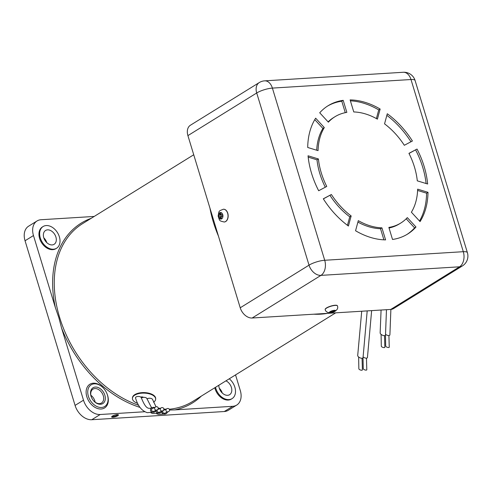 <?xml version="1.0" encoding="UTF-8"?>
<svg xmlns="http://www.w3.org/2000/svg" width="492" height="492" viewBox="0 0 492 492"><rect width="100%" height="100%" fill="white"/><g stroke="black" fill="none" stroke-linecap="round" stroke-linejoin="round"><path stroke-width="0.74" d="M381.079 334.382L381.306 346.208A1.857 0.701 19.5 0 0 382.315 347.161A1.857 0.701 19.5 0 0 384.154 347.623A1.857 0.701 19.5 0 0 384.842 347.223L384.523 335.642M386.466 309.708L385.507 334.855A2.903 1.347 -154.2 0 1 383.649 335.587A2.903 1.347 -154.2 0 1 380.636 333.951A2.903 1.347 -154.2 0 1 380.144 332.936L381.079 310.04M385.464 335.107L385.71 346.104A1.857 0.701 19.5 0 0 386.718 347.057A1.857 0.701 19.5 0 0 388.557 347.518A1.857 0.701 19.5 0 0 389.246 347.118L388.92 335.538M390.882 309.431L389.904 334.751A2.903 1.347 -154.2 0 1 388.366 335.532A2.903 1.347 -154.2 0 1 385.5 334.289M358.631 356.995L358.859 368.822A1.857 0.701 19.5 0 0 359.867 369.769A1.857 0.701 19.5 0 0 361.706 370.236A1.857 0.701 19.5 0 0 362.395 369.836L362.069 358.256M367.198 310.895L363.053 357.469A2.903 1.347 -154.2 0 1 361.196 358.201A2.903 1.347 -154.2 0 1 358.188 356.565A2.903 1.347 -154.2 0 1 357.696 355.55L361.712 311.239M363.016 357.715L363.256 368.717A1.857 0.701 19.5 0 0 364.264 369.664A1.857 0.701 19.5 0 0 366.103 370.132A1.857 0.701 19.5 0 0 366.792 369.732L366.472 358.151M371.638 310.624L367.456 357.364A2.903 1.347 -154.2 0 1 365.913 358.145A2.903 1.347 -154.2 0 1 363.047 356.903M155.324 407.105L152.994 408.298A1.857 1.581 167.2 0 0 153.535 411.41L157.458 409.762A1.857 1.691 -20.8 0 1 155.324 407.105A1.857 1.691 -20.8 0 1 158.227 407.991A1.857 1.691 -20.8 0 1 157.458 409.762M154.679 407.548A2.903 2.472 167.2 0 0 152.176 407.634A2.903 2.472 167.2 0 0 150.552 409.399A2.903 2.472 167.2 0 0 151.413 411.804A2.903 2.472 167.2 0 0 154.334 412.118A2.903 2.472 167.2 0 0 156.019 410.617M154.334 412.118L147.268 412.659C141.757 410.906 137.858 406.029 135.552 398.034A2.903 1.414 1.7 0 1 135.62 397.431A2.903 1.414 1.7 0 1 138.572 396.46A2.903 1.414 1.7 0 1 141.284 397.702C146.007 409.467 148.492 409.03 152.176 407.634M160.952 407.991L158.615 409.184A1.857 1.581 167.2 0 0 159.156 412.296L163.086 410.648A1.857 1.691 -20.8 0 1 160.952 407.991A1.857 1.691 -20.8 0 1 163.854 408.877A1.857 1.691 -20.8 0 1 163.086 410.648M160.306 408.434A2.903 2.472 167.2 0 0 158.258 408.354M141.419 398.096A2.903 1.414 1.7 0 1 144.445 397.364A2.903 1.414 1.7 0 1 146.911 398.588L151.056 406.792L151.942 407.733M156.112 410.574A2.903 2.472 167.2 0 0 159.962 413.003A2.903 2.472 167.2 0 0 161.64 411.503M166.61 408.883L164.273 410.07A1.857 1.581 167.2 0 0 164.814 413.188L168.738 411.54A1.857 1.691 -20.8 0 1 166.61 408.883A1.857 1.691 -20.8 0 1 169.512 409.768A1.857 1.691 -20.8 0 1 168.738 411.54M165.958 409.326A2.903 2.472 167.2 0 0 163.885 409.252M147.053 399.006A2.903 1.414 1.7 0 1 150.072 398.256A2.903 1.414 1.7 0 1 152.563 399.479L156.013 406.767M161.77 411.441A2.903 2.472 167.2 0 0 165.62 413.895A2.903 2.472 167.2 0 0 167.298 412.394M414.455 167.016A62.515 43.972 -121.8 0 1 417.296 180.841L427.646 183.996A75.485 53.099 58.2 0 0 424.129 166.413A75.485 53.099 58.2 0 0 417.031 149.058L408.944 153.35A62.515 43.972 -121.8 0 1 414.455 167.016M408.993 153.449L417.031 149.058M415.629 149.925A75.485 53.099 -121.8 0 1 422.72 167.286A75.485 53.099 -121.8 0 1 426.109 183.528M390.753 309.437L459.553 266.805A11.617 8.173 58.2 0 0 462.4 265.926L393.6 308.558A11.617 8.173 -121.8 0 1 390.753 309.437L252.156 318.01A11.617 8.173 -121.8 0 1 240.225 307.789L187.913 135.614A11.617 8.173 -121.8 0 1 190.459 125.202L259.259 82.57A11.617 8.173 58.2 0 0 256.713 92.982L187.913 135.614M385.587 239.887L381.927 227.845A62.515 43.972 -121.8 0 1 358.299 220.65L355.556 230.748A75.485 53.099 58.2 0 0 385.587 239.887M318.668 190.736L326.756 186.443A62.515 43.972 -121.8 0 1 318.404 158.947L308.053 155.798A75.485 53.099 58.2 0 0 318.668 190.736M427.997 192.317L417.647 189.162A62.515 43.972 -121.8 0 1 411.392 212.212L420.051 221.603A75.485 53.099 58.2 0 0 427.997 192.317L426.589 193.184A75.485 53.099 -121.8 0 1 419.522 221.031M348.416 226.031L351.153 215.939A62.515 43.972 -121.8 0 1 331.387 194.5L323.299 198.793A75.485 53.099 58.2 0 0 348.416 226.031M387.284 113.757L384.547 123.855A62.515 43.972 -121.8 0 1 404.313 145.294L412.407 141.001A75.485 53.099 58.2 0 0 387.284 113.757M307.709 147.477L318.06 150.632A62.515 43.972 -121.8 0 1 324.308 127.582L315.649 118.191A75.485 53.099 58.2 0 0 307.709 147.477M415.986 227.009L407.327 217.618A62.515 43.972 -121.8 0 1 400.777 223.036A62.515 43.972 -121.8 0 1 388.858 227.415L392.518 239.463A75.485 53.099 58.2 0 0 407.61 234.063A75.485 53.099 58.2 0 0 415.986 227.009L414.578 227.882A75.485 53.099 -121.8 0 1 406.902 234.493M319.72 112.785L328.379 122.176A62.515 43.972 -121.8 0 1 334.923 116.758A62.515 43.972 -121.8 0 1 346.848 112.379L343.188 100.331A75.485 53.099 58.2 0 0 328.09 105.731A75.485 53.099 58.2 0 0 319.72 112.785M350.113 99.907L353.773 111.948A62.515 43.972 -121.8 0 1 377.407 119.144L380.144 109.046A75.485 53.099 58.2 0 0 350.113 99.907M350.396 100.829A75.485 53.099 -121.8 0 1 378.742 109.913L380.144 109.046M378.742 109.913L376.392 118.572M327.389 106.174A75.485 53.099 -121.8 0 1 341.78 101.204L343.188 100.331M341.78 101.204L345.267 112.668M334.923 116.758L333.521 117.631A62.515 43.972 58.2 0 0 328.103 121.881M389.031 227.999A62.515 43.972 58.2 0 0 399.375 223.903L400.777 223.036M406.195 218.786L414.578 227.882M314.775 119.636L322.906 128.449L324.308 127.582M322.906 128.449A62.515 43.972 58.2 0 0 316.7 150.214M386.853 115.356A75.485 53.099 -121.8 0 1 410.943 141.776M323.355 198.885L331.387 194.5M329.984 195.367A62.515 43.972 58.2 0 0 349.751 216.806L351.153 215.939M349.751 216.806L347.444 225.311M417.597 190.447L426.589 193.184M308.189 157.139L317.002 159.82L318.404 158.947M317.002 159.82A62.515 43.972 58.2 0 0 325.304 187.218M357.905 222.089A62.515 43.972 58.2 0 0 380.525 228.718L381.927 227.845M380.525 228.718L383.901 239.838M221.013 219.075A3.284 2.183 -93.5 0 0 222.925 215.588A3.284 2.183 -93.5 0 0 220.496 212.532A3.284 2.183 -93.5 0 0 218.583 216.019A3.284 2.183 -93.5 0 0 221.013 219.075M224.229 221.99A6.39 4.25 -93.5 0 0 224.297 221.99A6.39 4.25 -93.5 0 0 228.128 215.188A6.39 4.25 -93.5 0 0 223.503 209.235A6.39 4.25 -93.5 0 0 223.442 209.235M222.747 215.029L219.438 215.078L219.844 214.34A12.774 10.375 84 0 1 219.955 212.79A11.876 4.785 24 0 1 220.477 212.722A11.876 4.785 24 0 1 221.037 212.685A12.774 8.598 -95.5 0 0 220.963 214.229L221.48 214.875L222.722 214.992L221.48 214.875A12.774 1.125 180 0 1 222.71 214.789A11.876 2.589 85.3 0 0 222.839 216.418A12.774 0.652 -9 0 1 221.609 216.56L222.827 216.296L221.609 216.56L221.209 217.298A12.774 8.598 -95.5 0 0 221.517 218.823A11.876 4.428 147.5 0 1 220.963 218.891A11.876 4.428 147.5 0 1 220.434 218.928L221.338 218.017M221.197 217.193L220.084 217.409A12.774 10.375 84 0 0 220.434 218.928M220.084 217.409L219.573 216.763L222.851 216.363M219.438 215.078A12.774 1.125 180 0 0 218.632 215.195A11.876 11.808 -104.5 0 0 218.762 216.824A12.774 0.652 -9 0 0 219.573 216.763M219.955 212.79L220.982 213.571M218.762 216.824L221.861 216.32M218.632 215.195L221.775 215.225M117.686 415.771A3.542 0.892 163.1 0 0 118.252 414.719A3.542 0.892 163.1 0 0 115.626 414.854A3.542 0.892 163.1 0 0 112.404 416.097A3.542 0.892 163.1 0 0 111.702 416.706A3.542 0.892 163.1 0 0 113.615 417.179A3.542 0.892 163.1 0 0 117.686 415.771M112.139 416.275A2.903 0.732 163.1 0 0 114.218 416.269A2.903 0.732 163.1 0 0 117.035 415.211A2.903 0.732 163.1 0 0 117.65 414.602M193.737 154.765L82.502 223.694A104.575 73.554 58.2 0 0 59.624 317.408A104.575 73.554 58.2 0 0 138.639 405.267M169.297 409.246A104.575 73.554 58.2 0 0 192.661 401.472L335.692 312.844M140.017 407.407A105.737 74.372 -121.8 0 1 61.605 328.121L58.837 317.647L55.375 307.617A105.737 74.372 -121.8 0 1 91.143 218.337M201.308 396.115A105.737 74.372 -121.8 0 1 174.722 409.891L169.543 410.039M141.831 392.647L134.765 394.652M90.995 396.085A9.293 6.537 -121.8 0 1 95.307 387.05A9.293 6.537 -121.8 0 1 104.851 395.23A9.293 6.537 -121.8 0 1 102.188 403.889A9.293 6.537 -121.8 0 1 93.129 400.205A9.293 6.537 -121.8 0 1 91.721 397.93A9.293 6.537 -121.8 0 1 90.995 396.085M93.074 400.137A8.136 5.72 58.2 0 0 101.506 403.009A8.136 5.72 58.2 0 0 103.283 395.716A8.136 5.72 58.2 0 0 92.939 389.178A8.136 5.72 58.2 0 0 91.155 396.466A8.136 5.72 58.2 0 0 91.758 398.01M43.776 237.765A8.136 5.72 -121.8 0 1 45.553 230.477A8.136 5.72 -121.8 0 1 55.904 237.015A8.136 5.72 -121.8 0 1 54.12 244.303A8.136 5.72 -121.8 0 1 43.776 237.765M46.758 242.605A8.136 5.72 58.2 0 0 43.794 237.827M225.945 380.851A8.136 5.72 -121.8 0 1 231.388 387.401A8.136 5.72 -121.8 0 1 229.61 394.695A8.136 5.72 -121.8 0 1 219.26 388.151A8.136 5.72 -121.8 0 1 218.848 385.248M222.243 392.997A8.136 5.72 58.2 0 0 219.278 388.213M95.153 402.161A8.136 5.72 58.2 0 0 94.858 400.937A8.136 5.72 58.2 0 0 90.866 395.248M88.394 396.251A12.78 8.991 58.2 0 0 101.518 407.493A12.78 8.991 58.2 0 0 107.453 395.07A12.78 8.991 58.2 0 0 106.456 392.536A12.78 8.991 58.2 0 0 104.519 389.406A12.78 8.991 58.2 0 0 92.059 384.344A12.78 8.991 58.2 0 0 88.394 396.251M106.456 392.536L106.53 392.69A13.942 9.809 -121.8 0 1 107.619 395.451A13.942 9.809 -121.8 0 1 101.143 409.006A13.942 9.809 -121.8 0 1 86.826 396.737A13.942 9.809 -121.8 0 1 90.823 383.754A13.942 9.809 -121.8 0 1 104.415 389.277L104.519 389.406M215.514 387.315A12.78 8.991 58.2 0 0 215.797 388.366A12.78 8.991 58.2 0 0 232.058 398.643A12.78 8.991 58.2 0 0 234.85 387.186A12.78 8.991 58.2 0 0 229.278 378.785M214.813 387.751A12.78 8.991 58.2 0 0 215.096 388.803A12.78 8.991 58.2 0 0 231.357 399.08L232.058 398.643M40.307 237.98A12.78 8.991 58.2 0 0 56.568 248.257A12.78 8.991 58.2 0 0 59.366 236.8A12.78 8.991 58.2 0 0 43.105 226.523A12.78 8.991 58.2 0 0 40.307 237.98M43.105 226.523L42.404 226.96A12.78 8.991 58.2 0 0 39.606 238.417A12.78 8.991 58.2 0 0 55.867 248.688L56.568 248.257M61.605 328.121L83.499 400.187A16.267 11.445 58.2 0 0 100.202 414.504L144.839 411.743M94.2 216.443L41.027 219.733A16.267 11.445 58.2 0 0 37.035 220.97A16.267 11.445 58.2 0 0 33.474 235.545L55.375 307.617M235.545 374.904L240.28 390.488A16.267 11.445 58.2 0 1 236.726 405.07L228.3 410.291A16.267 11.445 -121.8 0 1 224.309 411.527L91.776 419.725A16.267 11.445 -121.8 0 1 75.073 405.408L25.049 240.766A16.267 11.445 -121.8 0 1 28.61 226.191L37.035 220.97M174.722 409.891L232.734 406.306A16.267 11.445 58.2 0 0 236.726 405.07M137.631 403.329A11.617 5.652 1.7 0 1 132.428 398.422L132.446 397.911A11.617 5.652 1.7 0 1 135.521 394.227A11.617 5.652 1.7 0 1 148.363 393.09A11.617 5.652 1.7 0 1 155.675 398.588L155.656 399.092A11.617 5.652 1.7 0 1 153.584 402.192M132.428 398.422A11.617 5.652 1.7 0 1 135.509 394.732A11.617 5.652 1.7 0 1 148.35 393.6A11.617 5.652 1.7 0 1 155.656 399.092M140.761 397.087A1.74 0.849 1.7 0 1 143.424 397.364M334.173 311.787A3.284 0.824 163.1 0 0 335.12 310.329A3.284 0.824 163.1 0 0 330.765 311.301A3.284 0.824 163.1 0 0 329.824 312.758A3.284 0.824 163.1 0 0 332.038 312.518A3.284 0.824 163.1 0 0 333.373 312.113A3.284 0.824 163.1 0 0 334.173 311.787M337.414 305.864A6.39 1.605 163.1 0 0 337.395 305.778A6.39 1.605 163.1 0 0 336.442 305.274A6.39 1.605 163.1 0 0 329.332 306.602A6.39 1.605 163.1 0 0 325.169 309.493A6.39 1.605 163.1 0 0 325.2 309.573M332.457 311.405L332.672 312.254L331.756 312.463A12.774 11.15 -92.8 0 1 330.415 312.764A11.876 6.181 -73.7 0 1 329.566 312.648A12.774 10.48 107.3 0 0 330.876 312.334L331.073 312.026A12.774 6.181 71.9 0 1 330.218 311.645A11.876 6.47 -44.3 0 0 330.876 311.362A11.876 6.47 -44.3 0 0 331.54 311.036A12.774 5.51 -121 0 0 332.438 311.399L333.361 311.196A12.774 10.48 107.3 0 0 334.542 310.366A11.876 2.694 30.3 0 0 335.39 310.489A12.774 11.15 -92.8 0 1 334.24 311.319L334.037 311.627L333.988 310.784M332.672 312.254A12.774 6.181 71.9 0 0 333.416 312.094A11.876 9.957 28.1 0 0 334.093 311.817A11.876 9.957 28.1 0 0 334.738 311.491A12.774 5.51 -121 0 1 334.037 311.627M330.876 312.334L330.968 311.319M333.416 312.094L333.004 311.356M330.415 312.764L330.483 312.451M240.225 307.789L309.025 265.157L256.713 92.982A11.617 2.921 163.1 0 1 272.396 88.099A11.617 7.724 -93.5 0 0 264.659 80.848L403.256 72.275A11.617 7.724 86.5 0 1 410.992 79.526A11.617 2.921 163.1 0 1 415.088 80.497L467.4 252.667A11.617 2.921 163.1 0 0 463.304 251.695L410.992 79.526L272.396 88.099L324.708 260.268L463.304 251.695A11.617 7.724 -93.5 0 1 459.553 266.805L320.956 275.379L252.156 318.01M309.025 265.157A11.617 8.173 58.2 0 0 320.956 275.379A11.617 7.724 86.5 0 0 324.708 260.268A11.617 2.921 163.1 0 0 309.025 265.157M224.161 221.997A6.39 4.25 -93.5 0 0 227.999 215.201A6.39 4.25 -93.5 0 0 223.374 209.241C218.479 211.24 219.186 210.342 218.134 216.093C219.893 221.228 219.038 220.68 224.161 221.997L224.297 221.99M219.844 214.34L220.982 214.414M327.574 313.349A104.575 73.554 -121.8 0 1 313.699 314.203M218.442 236.086A104.575 73.554 -121.8 0 1 213.368 222.138A104.575 73.554 -121.8 0 1 209.936 208.085M224.309 411.527L232.734 406.306M100.202 414.504L91.776 419.725M75.073 405.408L83.499 400.187M33.474 235.545L25.049 240.766M337.451 305.944A6.39 1.605 163.1 0 0 336.491 305.434A6.39 1.605 163.1 0 0 329.382 306.768A6.39 1.605 163.1 0 0 325.218 309.659C325.452 311.128 326.7 312.162 328.963 312.758L332.038 312.518A12.78 12.78 0 0 0 333.373 312.113C337.02 310.44 338.379 308.386 337.451 305.944L337.395 305.778M331.756 312.463L331.405 311.11M159.962 413.003L152.889 413.544L151.05 412.911M165.62 413.895L158.547 414.436L156.69 413.797M415.088 80.497A11.617 11.617 0 0 0 403.256 72.275M264.659 80.848A11.617 11.617 0 0 0 259.259 82.57M462.4 265.926A11.617 11.617 0 0 0 467.4 252.667M331.184 312.119L331.061 311.276M333.951 311.602L333.668 310.999"/></g></svg>
